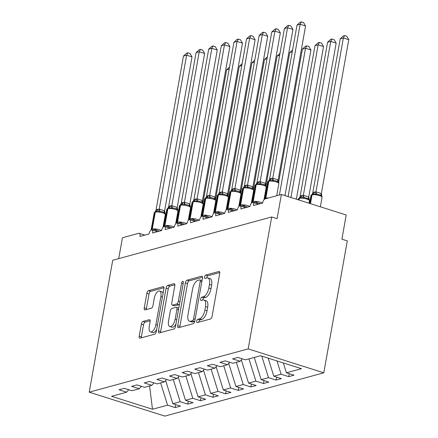 <?xml version="1.0" encoding="UTF-8"?>
<svg xmlns="http://www.w3.org/2000/svg" width="438" height="438" viewBox="0 0 438 438"><rect width="100%" height="100%" fill="white"/><g stroke="black" fill="none" stroke-linecap="round" stroke-linejoin="round"><path stroke-width="0.66" d="M196.706 321.163A1.747 0.788 -72.4 0 0 197.045 322.592A1.747 0.788 -72.4 0 0 197.275 322.592L210.437 319.012A2.491 1.122 -72.4 0 0 212.096 316.296L219.712 273.531A2.491 1.122 -72.4 0 0 219.23 271.494A2.491 1.122 -72.4 0 0 218.901 271.494L205.74 275.075A1.747 0.788 -72.4 0 0 204.579 276.975A1.747 0.788 -72.4 0 0 204.918 278.404A1.747 0.788 -72.4 0 0 205.148 278.404L206.851 277.938A7.972 3.597 -72.4 0 1 207.902 277.938A7.972 3.597 -72.4 0 1 209.463 284.459L208.827 288.023A7.972 3.597 -72.4 0 1 203.511 296.707L201.809 297.172A1.747 0.788 -72.4 0 0 200.642 299.072A1.747 0.788 -72.4 0 0 200.982 300.495A1.747 0.788 -72.4 0 0 201.212 300.495L202.914 300.035A7.972 3.597 -72.4 0 1 203.966 300.035A7.972 3.597 -72.4 0 1 205.526 306.556L204.891 310.12A7.972 3.597 -72.4 0 1 199.575 318.804L197.872 319.264A1.747 0.788 -72.4 0 0 196.706 321.163M203.966 300.035L206.128 300.72A7.972 3.597 -72.4 0 1 207.683 307.241L207.048 310.805A7.972 3.597 -72.4 0 1 201.732 319.488L200.029 319.948A1.747 0.788 -72.4 0 0 198.868 321.848A1.747 0.788 -72.4 0 0 198.825 322.171M219.777 272.524L207.902 275.759A1.747 0.788 -72.4 0 0 206.741 277.659A1.747 0.788 -72.4 0 0 206.698 277.982M207.902 277.938L210.065 278.623A7.972 3.597 -72.4 0 1 211.62 285.143L210.985 288.708A7.972 3.597 -72.4 0 1 205.668 297.391L203.966 297.856A1.747 0.788 -72.4 0 0 202.805 299.756A1.747 0.788 -72.4 0 0 202.761 300.074M143.018 321.432A2.491 1.122 -72.4 0 0 141.359 324.142L139.218 336.143A2.491 1.122 -72.4 0 0 139.706 338.18A2.491 1.122 -72.4 0 0 140.034 338.18L154.647 334.199A2.491 1.122 -72.4 0 0 156.311 331.489L163.927 288.724A2.491 1.122 -72.4 0 0 163.44 286.682A2.491 1.122 -72.4 0 0 163.111 286.682L148.498 290.662A2.491 1.122 -72.4 0 0 146.839 293.378L144.255 307.87A2.491 1.122 -72.4 0 0 144.743 309.907A2.491 1.122 -72.4 0 0 145.071 309.907L151.324 308.204A2.491 1.122 -72.4 0 0 152.988 305.494L154.264 298.305A6.663 3.006 -72.4 0 1 159.591 291.046A6.663 3.006 -72.4 0 1 160.894 296.499L155.879 324.657A6.663 3.006 -72.4 0 1 150.552 331.911A6.663 3.006 -72.4 0 1 149.249 326.458L150.086 321.766A2.491 1.122 -72.4 0 0 149.599 319.729A2.491 1.122 -72.4 0 0 149.27 319.729L143.018 321.432L145.181 322.116A2.491 1.122 -72.4 0 0 143.516 324.826L141.381 336.827A2.491 1.122 -72.4 0 0 141.321 337.829M248.193 348.883L89.226 392.169L164.836 416.1L323.797 372.809L248.193 348.883L271.686 216.963L277.09 218.671L281.399 194.467L265.127 198.901A3.805 1.719 -72.4 0 0 262.586 203.046L253.503 205.521A3.805 1.719 107.6 0 0 252.759 202.405A3.805 1.719 107.6 0 0 252.381 202.378A3.805 1.719 -72.4 0 0 249.972 206.484L240.889 208.953A3.805 1.719 107.6 0 0 240.144 205.838A3.805 1.719 107.6 0 0 239.767 205.816A3.805 1.719 -72.4 0 0 237.352 209.917L228.269 212.392A3.805 1.719 107.6 0 0 227.525 209.276A3.805 1.719 107.6 0 0 227.147 209.249A3.805 1.719 -72.4 0 0 224.738 213.355L215.655 215.825A3.805 1.719 107.6 0 0 214.91 212.709A3.805 1.719 107.6 0 0 214.532 212.687A3.805 1.719 -72.4 0 0 212.123 216.788L203.04 219.263A3.805 1.719 107.6 0 0 202.296 216.148A3.805 1.719 107.6 0 0 201.918 216.12A3.805 1.719 -72.4 0 0 199.504 220.226L190.421 222.696A3.805 1.719 107.6 0 0 189.681 219.58A3.805 1.719 107.6 0 0 189.304 219.558A3.805 1.719 -72.4 0 0 186.889 223.659L177.806 226.134A3.805 1.719 107.6 0 0 177.061 223.019A3.805 1.719 107.6 0 0 176.684 222.991A3.805 1.719 -72.4 0 0 174.275 227.098L165.192 229.567A3.805 1.719 107.6 0 0 164.447 226.451A3.805 1.719 107.6 0 0 164.069 226.43A3.805 1.719 -72.4 0 0 161.655 230.53L152.572 233.005A3.805 1.719 107.6 0 0 151.833 229.89A3.805 1.719 107.6 0 0 151.455 229.862A3.805 1.719 -72.4 0 0 149.04 233.969L139.957 236.438A3.805 1.719 107.6 0 0 139.213 233.323A3.805 1.719 107.6 0 0 138.715 233.323L122.437 237.757L118.72 258.617M89.226 392.169L112.725 260.254L271.686 216.963M177.735 325.653A2.491 1.122 -72.4 0 0 178.217 327.695A2.491 1.122 -72.4 0 0 178.545 327.695L193.158 323.715A2.491 1.122 -72.4 0 0 194.822 320.999L202.438 278.234A2.491 1.122 -72.4 0 0 201.951 276.197A2.491 1.122 -72.4 0 0 201.622 276.197L187.01 280.178A2.491 1.122 -72.4 0 0 185.351 282.888L177.735 325.653L179.892 326.337A2.491 1.122 -72.4 0 0 179.832 327.345M173.902 328.96L159.29 332.935A2.491 1.122 -72.4 0 1 158.961 332.935A2.491 1.122 -72.4 0 1 158.474 330.898L166.095 288.133A2.491 1.122 -72.4 0 1 167.754 285.417L174.006 283.715A2.491 1.122 -72.4 0 1 174.335 283.715A2.491 1.122 -72.4 0 1 174.822 285.757L171.734 303.101A2.491 1.122 -72.4 0 0 172.222 305.138A2.491 1.122 -72.4 0 0 172.55 305.138L176.7 304.01A2.491 1.122 -72.4 0 0 178.359 301.295L181.578 283.238A1.747 0.788 -72.4 0 1 182.969 281.338A1.747 0.788 -72.4 0 1 183.308 282.767L175.567 326.244A2.491 1.122 -72.4 0 1 173.902 328.96M289.244 373.685L288.719 376.642L294.018 375.196L286.403 372.787L301.47 368.686L260.528 355.727L245.466 359.828L237.85 357.419L232.551 358.864L240.166 361.273L232.852 363.266L225.236 360.857L219.936 362.297L227.552 364.712L220.232 366.699L212.622 364.29L207.322 365.735L214.938 368.144L207.617 370.137L200.002 367.728L194.702 369.168L202.318 371.583L195.003 373.57L187.387 371.161L182.088 372.607L189.703 375.016L182.389 377.009L174.773 374.6L169.473 376.039L177.089 378.454L169.769 380.441L162.153 378.032L156.859 379.478L164.469 381.887L157.154 383.88L149.539 381.471L144.239 382.911L151.855 385.325L144.54 387.312L136.924 384.903L131.624 386.349L139.24 388.758L131.92 390.751L124.304 388.342L119.01 389.782L126.62 392.196L128.75 389.749M175.698 404.608L175.173 407.559L180.472 406.119L172.857 403.71L180.177 401.717L173.262 379.494M165.652 380.529L172.857 403.71M188.318 401.17L187.792 404.126L193.092 402.681L185.477 400.272L192.791 398.279L185.882 376.056M178.266 377.096L185.477 400.272M200.933 397.737L200.407 400.688L205.707 399.248L198.091 396.839L205.406 394.846L198.496 372.623M190.88 373.658L198.091 396.839M213.547 394.299L213.021 397.255L218.321 395.81L210.705 393.401L218.025 391.408L211.111 369.185M203.5 370.225L210.705 393.401M226.167 390.866L225.641 393.817L230.935 392.377L223.325 389.968L230.64 387.975L223.73 365.752M216.115 366.787L223.325 389.968M238.781 387.427L238.256 390.384L243.555 388.939L235.94 386.53L243.254 384.537L236.345 362.314M228.729 363.354L235.94 386.53M251.396 383.995L250.87 386.946L256.17 385.506L248.554 383.097L255.874 381.104L248.959 358.881M241.349 359.916L248.554 383.097M264.015 380.556L263.49 383.513L268.784 382.067L261.174 379.658L268.489 377.665L261.793 356.127M254.259 357.435L261.174 379.658M276.63 377.123L276.104 380.075L281.404 378.635L273.788 376.22L281.103 374.233L288.719 376.642M268.166 358.147L273.788 376.22M283.342 362.949L286.403 372.787M281.399 194.467L346.206 214.981L341.897 239.186L347.296 240.895L323.797 372.809M160.647 382.927L167.562 405.15L175.173 407.559M187.792 404.126L180.177 401.717M139.24 388.758L141.37 386.311M200.407 400.688L192.791 398.279M151.855 385.325L153.984 382.878M213.021 397.255L205.406 394.846M164.469 381.887L166.599 379.439M225.641 393.817L218.025 391.408M177.089 378.454L179.213 376.007M238.256 390.384L230.64 387.975M189.703 375.016L191.833 372.568M250.87 386.946L243.254 384.537M202.318 371.583L204.447 369.135M263.49 383.513L255.874 381.104M214.938 368.144L217.062 365.697M276.104 380.075L268.489 377.665M227.552 364.712L229.682 362.264M149.577 385.944L152.495 409.251L167.562 405.15M152.495 409.251L111.559 396.297L126.62 392.196M169.161 380.25L169.67 380.414M181.775 376.817L182.285 376.976M194.395 373.379L194.899 373.543M207.01 369.946L207.519 370.105M219.624 366.507L220.133 366.672M232.239 363.075L232.748 363.233M244.858 359.636L245.368 359.801M276.969 360.928L281.103 374.233M240.166 361.273L242.296 358.826M202.498 277.232L189.172 280.862A2.491 1.122 -72.4 0 0 187.508 283.572L179.892 326.337M192.391 320.758A1.747 0.788 -72.4 0 0 193.552 318.859L200.243 281.322A1.747 0.788 -72.4 0 0 199.898 279.893A1.747 0.788 -72.4 0 0 199.668 279.893L197.872 280.38A7.972 3.597 -72.4 0 0 192.556 289.064L187.984 314.725A7.972 3.597 -72.4 0 0 189.544 321.246A7.972 3.597 -72.4 0 0 190.596 321.246L192.391 320.758L194.549 321.443A1.747 0.788 -72.4 0 0 194.746 321.35M189.544 321.246L191.702 321.93A7.972 3.597 -72.4 0 0 192.753 321.93L190.596 321.246M194.549 321.443L192.753 321.93M174.882 284.749L169.917 286.102A2.491 1.122 -72.4 0 0 168.252 288.817L160.636 331.582A2.491 1.122 -72.4 0 0 160.576 332.59M172.222 305.138L174.379 305.823A2.491 1.122 -72.4 0 0 174.707 305.823L178.857 304.689A2.491 1.122 -72.4 0 0 179.481 304.268M168.526 321.098A6.663 3.006 -72.4 0 0 169.829 326.551A6.663 3.006 -72.4 0 0 175.156 319.291L176.919 309.37A2.491 1.122 -72.4 0 0 176.432 307.334A2.491 1.122 -72.4 0 0 176.103 307.334L171.959 308.462A2.491 1.122 -72.4 0 0 170.294 311.177L168.526 321.098M169.829 326.551L171.992 327.235A6.663 3.006 -72.4 0 0 175.972 323.978M178.792 308.133A2.491 1.122 -72.4 0 0 178.594 308.018L176.432 307.334M150.146 320.764L145.181 322.116M150.552 331.911L152.714 332.595A6.663 3.006 -72.4 0 0 156.689 329.338M163.067 293.548A6.663 3.006 -72.4 0 0 161.748 291.73L159.591 291.046M163.987 287.717L150.661 291.347A2.491 1.122 -72.4 0 0 148.997 294.062L146.418 308.555A2.491 1.122 -72.4 0 0 146.358 309.556M297.013 25.136L300.139 22.245L301.404 21.9L303.561 22.584L305.565 25.984L300.167 24.276L297.013 25.136L269.594 179.049L271.029 178.425A2.792 2.393 74.8 0 1 269.529 180.325L269.266 180.396A1.27 1.09 74.8 0 0 269.211 180.407L269.589 180.308A1.27 1.09 -105.2 0 0 268.844 181.19A5.459 1.358 -169.9 0 1 276.197 181.918A5.459 1.358 -169.9 0 1 278.858 183.615L278.727 182.657L277.812 181.71L275.989 180.894L273.761 180.423L271.998 180.85L269.589 180.308A1.27 1.09 -105.2 0 1 269.644 180.292M305.565 25.984L278.13 180.013L278.727 182.657M301.404 21.9L300.167 24.276L272.748 178.195L278.152 179.903M271.029 178.425L272.748 178.195M271.998 180.85L272.732 178.299M268.916 180.522L269.578 179.158M321.355 193.574L348.774 39.661L343.37 37.953L340.216 38.807L312.781 192.835L314.232 192.101L316.001 191.866L321.317 193.547L321.957 196.662L321.016 195.381L316.964 194.1L315.207 194.527L312.847 193.968A1.27 1.09 74.8 0 0 312.048 194.861L310.476 203.67M340.216 38.807L343.348 35.916L344.607 35.577L343.37 37.953L315.957 191.866M321.935 196.334L322.067 197.292A5.459 1.358 -169.9 0 0 319.406 195.594A5.459 1.358 -169.9 0 0 312.048 194.861L311.67 194.965L310.137 203.566M309.535 203.374L310.942 195.479A5.459 1.358 -169.9 0 1 311.67 194.965A1.27 1.09 -105.2 0 1 312.414 194.083L312.847 193.968M312.781 192.835L312.256 194.007M315.935 191.975L315.207 194.527M344.607 35.577L346.765 36.255L348.774 39.661M308.741 197.012L336.16 43.094L330.756 41.386L327.602 42.245L300.167 196.273L301.618 195.534L303.386 195.299L308.697 196.985L309.337 200.1L308.401 198.819L304.35 197.538L302.587 197.96L300.233 197.401A1.27 1.09 74.8 0 0 299.433 198.299L299.116 200.073M327.602 42.245L330.728 39.354L331.993 39.009L330.756 41.386L303.337 195.304M298.776 199.969L299.055 198.403L299.433 198.299A5.459 1.358 -169.9 0 1 306.786 199.033A5.459 1.358 -169.9 0 1 309.447 200.724L309.316 199.772M301.996 195.43A2.792 2.393 -105.2 0 1 300.375 197.368L300.233 197.401M300.167 196.273L299.636 197.439M303.32 195.414L302.587 197.96M331.993 39.009L334.15 39.694L336.16 43.094M296.345 199.197L323.54 46.532L318.141 44.824L314.988 45.678L288.105 196.591M314.988 45.678L318.114 42.787L319.373 42.448L318.141 44.824L290.947 197.489M319.373 42.448L321.53 43.127L323.54 46.532M284.985 195.6L310.925 49.965L305.521 48.257L302.368 49.116L278.634 182.378M302.368 49.116L305.5 46.225L306.759 45.88L305.521 48.257L279.384 195.019M306.759 45.88L308.916 46.565L310.925 49.965M292.25 51.87L289.753 52.549L266.019 185.811M292.595 49.927L289.753 52.549M253.624 202.849L256.279 201.704L257.763 202.838L259.948 203.55M284.399 28.569L287.525 25.678L288.784 25.338L290.941 26.017L292.951 29.423L287.552 27.709L284.399 28.569L256.958 182.597L258.415 181.858A2.792 2.393 74.8 0 1 256.914 183.757L256.652 183.834A1.27 1.09 74.8 0 0 256.597 183.845L256.975 183.741A1.27 1.09 -105.2 0 0 256.225 184.622A5.459 1.358 -169.9 0 1 263.583 185.356A5.459 1.358 -169.9 0 1 266.244 187.053L266.107 186.095L265.193 185.143L263.369 184.332L261.141 183.861L259.384 184.288L256.975 183.741A1.27 1.09 -105.2 0 1 257.029 183.73M292.951 29.423L265.516 183.445L266.112 186.095M288.784 25.338L287.552 27.709L260.134 181.628L265.537 183.336M258.415 181.858L260.134 181.628M256.279 201.704L256.153 203.478M259.384 184.288L260.117 181.737M256.301 183.955L256.958 182.597M241.004 206.282L243.665 205.137L245.149 206.271L247.333 206.982M271.779 32.007L274.911 29.116L276.17 28.771L278.327 29.455L280.336 32.855L274.933 31.147L271.779 32.007L244.344 186.03L245.795 185.296A2.792 2.393 74.8 0 1 244.294 187.196L244.032 187.267A1.27 1.09 74.8 0 0 243.977 187.278L244.355 187.179A1.27 1.09 -105.2 0 0 243.61 188.061A5.459 1.358 -169.9 0 1 250.969 188.789A5.459 1.358 -169.9 0 1 253.629 190.486L253.493 189.528L252.578 188.581L250.755 187.765L248.527 187.294L246.769 187.721L244.355 187.179A1.27 1.09 -105.2 0 1 244.409 187.163M280.336 32.855L252.918 186.774L253.493 189.528M276.17 28.771L274.933 31.147L247.519 185.066L252.918 186.774M245.795 185.296L247.519 185.066M243.665 205.137L243.539 206.917M246.769 187.721L247.497 185.17M243.681 187.393L244.344 186.03M228.39 209.72L231.05 208.576L232.529 209.709L234.719 210.421M238.141 191.203L235.912 190.733L234.149 191.16L231.959 190.557A2.792 2.393 74.8 0 0 233.558 188.63L234.949 188.499L240.259 190.18L240.9 193.295L239.964 192.014L238.141 191.203M267.722 36.294L262.318 34.58L259.165 35.44L262.291 32.549L263.556 32.209L265.713 32.888L267.722 36.294L240.303 190.207M263.556 32.209L262.318 34.58L234.899 188.499M259.165 35.44L231.746 189.358L233.558 188.63M240.878 192.966L241.009 193.924A5.459 1.358 -169.9 0 0 238.349 192.227A5.459 1.358 -169.9 0 0 230.996 191.494A1.27 1.09 -105.2 0 1 231.795 190.601M231.05 208.576L230.925 210.349M234.149 191.16L234.883 188.608M231.067 190.826L231.729 189.468M215.775 213.153L218.431 212.008L219.914 213.142L222.099 213.853M219.071 194.067L218.803 194.138A1.27 1.09 74.8 0 0 218.748 194.149L219.126 194.05A1.27 1.09 -105.2 0 0 218.376 194.932A5.459 1.358 -169.9 0 1 225.734 195.66A5.459 1.358 -169.9 0 1 228.395 197.357L228.264 196.399L227.344 195.452L225.521 194.636L223.292 194.165L221.535 194.592L219.126 194.05A1.27 1.09 -105.2 0 1 219.181 194.034M255.102 39.727L249.704 38.018L246.55 38.878L249.676 35.987L250.936 35.642L253.093 36.327L255.102 39.727L227.667 193.755L228.264 196.399M250.936 35.642L249.704 38.018L222.285 191.937L227.689 193.645M246.55 38.878L219.109 192.901L220.566 192.167L222.285 191.937M218.431 212.008L218.305 213.788M221.535 194.592L222.269 192.041M218.452 194.264L219.109 192.901M279.636 55.308L277.139 55.987L253.399 189.249M279.981 53.359L277.139 55.987M203.155 216.591L205.816 215.447L207.3 216.58L209.484 217.292M215.649 199.838L214.73 198.885L212.906 198.075L210.678 197.604L208.921 198.031L206.506 197.483A1.27 1.09 -105.2 0 1 206.561 197.472M242.488 43.165L237.084 41.451L233.93 42.311L237.062 39.42L238.321 39.081L240.478 39.759L242.488 43.165L215.069 197.078L215.781 200.796A5.459 1.358 -169.9 0 0 213.12 199.098A5.459 1.358 -169.9 0 0 205.761 198.365A1.27 1.09 -105.2 0 1 206.506 197.483L206.128 197.587A1.27 1.09 74.8 0 0 205.384 198.469A5.459 1.358 -169.9 0 0 204.655 198.983L201.639 215.929A5.459 1.358 10.1 0 1 202.367 215.414L202.745 215.31A5.459 1.358 10.1 0 1 210.103 216.043A5.459 1.358 10.1 0 1 211.981 216.826M238.321 39.081L237.084 41.451L209.671 195.37L215.069 197.078M233.93 42.311L206.495 196.339L207.946 195.605L209.671 195.37M205.816 215.447L205.69 217.221M208.921 198.031L209.649 195.479M205.838 197.697L206.495 196.339M267.016 58.741L264.519 59.42L240.785 192.682M267.366 56.798L264.519 59.42M190.541 220.024L193.202 218.88L194.68 220.013L196.87 220.725M221.316 45.749L224.448 42.858L225.707 42.513L227.864 43.198L229.873 46.598L224.47 44.89L221.316 45.749L193.897 199.662L195.332 199.038A2.792 2.393 74.8 0 1 193.831 200.938L193.569 201.009A1.27 1.09 74.8 0 0 193.514 201.02L193.892 200.922A1.27 1.09 -105.2 0 0 193.147 201.803A5.459 1.358 -169.9 0 1 200.5 202.531A5.459 1.358 -169.9 0 1 203.161 204.228L203.029 203.27L202.115 202.323L200.292 201.507L198.064 201.037L196.301 201.464L193.892 200.922A1.27 1.09 -105.2 0 1 193.946 200.905M229.873 46.598L202.455 200.516L203.029 203.27M225.707 42.513L224.47 44.89L197.056 198.808L202.455 200.516M195.332 199.038L197.056 198.808M193.202 218.88L193.076 220.659M196.301 201.464L197.034 198.912M193.218 201.135L193.881 199.772M254.401 62.18L251.905 62.858L228.171 196.12M254.746 60.23L251.905 62.858M177.927 223.462L180.582 222.318L182.066 223.451L184.25 224.163M208.702 49.182L211.828 46.291L213.087 45.952L215.25 46.631L217.253 50.036L211.855 48.322L208.702 49.182L181.261 203.21L182.717 202.476A2.792 2.393 74.8 0 1 181.217 204.371L180.954 204.447A1.27 1.09 74.8 0 0 180.899 204.458L181.277 204.354A1.27 1.09 -105.2 0 0 180.527 205.236A5.459 1.358 -169.9 0 1 187.886 205.969A5.459 1.358 -169.9 0 1 190.546 207.667L190.415 206.709L189.495 205.756L187.678 204.946L185.444 204.475L183.686 204.902L181.277 204.354A1.27 1.09 -105.2 0 1 181.332 204.343M217.253 50.036L189.818 204.059L190.415 206.709M213.087 45.952L211.855 48.322L184.436 202.241L189.84 203.949M182.717 202.476L184.436 202.241M180.582 222.318L180.456 224.092M183.686 204.902L184.42 202.351M180.604 204.568L181.261 203.21M241.787 65.612L239.29 66.291L215.551 199.553M242.132 63.669L239.29 66.291M165.307 226.895L167.968 225.751L169.451 226.884L171.636 227.596M196.082 52.62L199.213 49.729L200.473 49.385L202.63 50.069L204.639 53.469L199.241 51.761L196.082 52.62L168.646 206.643L170.097 205.909A2.792 2.393 74.8 0 1 168.597 207.809L168.334 207.88A1.27 1.09 74.8 0 0 168.28 207.891L168.657 207.793A1.27 1.09 -105.2 0 0 167.913 208.674A5.459 1.358 -169.9 0 1 175.271 209.402A5.459 1.358 -169.9 0 1 177.932 211.1L177.795 210.141L176.881 209.194L175.058 208.379L172.829 207.908L171.072 208.335L168.657 207.793A1.27 1.09 -105.2 0 1 168.712 207.776M204.639 53.469L177.22 207.388L177.801 210.141M200.473 49.385L199.241 51.761L171.822 205.679L177.22 207.388M170.097 205.909L171.822 205.679M167.968 225.751L167.842 227.53M171.072 208.335L171.805 205.783M167.989 208.006L168.646 206.643M229.167 69.051L226.676 69.73L202.936 202.991M229.517 67.102L226.676 69.73M152.692 230.333L155.353 229.189L156.831 230.322L159.021 231.034M183.467 56.053L186.599 53.162L187.858 52.823L190.015 53.502L192.025 56.907L186.621 55.193L183.467 56.053L156.048 209.972L157.483 209.348A2.792 2.393 74.8 0 1 155.983 211.242L155.72 211.319A1.27 1.09 74.8 0 0 155.665 211.33L156.043 211.226A1.27 1.09 -105.2 0 0 155.298 212.107A5.459 1.358 -169.9 0 1 162.657 212.841A5.459 1.358 -169.9 0 1 165.318 214.538L165.181 213.58L164.266 212.627L162.443 211.817L160.215 211.346L158.452 211.773L156.043 211.226A1.27 1.09 -105.2 0 1 156.098 211.215M192.025 56.907L164.606 210.82L165.181 213.58M187.858 52.823L186.621 55.193L159.208 209.112L164.606 210.82M157.483 209.348L159.208 209.112M155.353 229.189L155.227 230.963M158.452 211.773L159.186 209.222M155.37 211.439L156.032 210.081M201.732 319.488L199.575 318.804M207.048 310.805L204.891 310.12M207.683 307.241L205.526 306.556M203.966 297.856L201.809 297.172M205.668 297.391L203.511 296.707M210.985 288.708L208.827 288.023M211.62 285.143L209.463 284.459M207.902 275.759L205.74 275.075M219.498 271.68L218.901 271.494M200.029 319.948L197.872 319.264M187.508 283.572L185.351 282.888M189.172 280.862L187.01 280.178M202.219 276.383L201.622 276.197M195.113 319.351L193.552 318.859M201.803 281.815L200.243 281.322M160.636 331.582L158.474 330.898M168.252 288.817L166.095 288.133M169.917 286.102L167.754 285.417M174.609 283.906L174.006 283.715M174.707 305.823L172.55 305.138M178.857 304.689L176.7 304.01M179.919 301.787L178.359 301.295M183.139 283.731L181.578 283.238M176.717 319.784L175.156 319.291M178.485 309.869L176.919 309.37M149.867 319.915L149.27 319.729M157.439 325.149L155.879 324.657M162.454 296.997L160.894 296.499M146.418 308.555L144.255 307.87M148.997 294.062L146.839 293.378M150.661 291.347L148.498 290.662M163.708 286.874L163.111 286.682M141.381 336.827L139.218 336.143M143.516 324.826L141.359 324.142M265.839 198.704A1.27 1.09 -105.2 0 1 265.822 198.135A5.459 1.358 10.1 0 1 268.472 197.987M267.733 181.803L269.211 180.407A1.27 1.09 74.8 0 0 268.461 181.294A5.459 1.358 -169.9 0 0 267.733 181.803L264.716 198.748A5.459 1.358 10.1 0 1 265.444 198.233L265.822 198.135L268.844 181.19L268.461 181.294L265.444 198.233A1.27 1.09 74.8 0 0 265.461 198.808M272.797 178.189A2.792 1.413 -92 0 0 273.761 180.423M278.108 179.87A2.792 0.991 -54.4 0 0 277.812 181.71M269.786 180.259A2.792 2.393 74.8 0 0 271.407 178.321M314.232 192.101A2.792 2.393 -105.2 0 1 312.732 193.996L312.469 194.072A1.27 1.09 -105.2 0 0 312.414 194.083L310.942 195.479M314.61 191.997A2.792 2.393 -105.2 0 1 312.989 193.935M321.016 195.381A2.792 0.991 125.6 0 1 321.317 193.547M316.964 194.1A2.792 1.413 88 0 1 316.001 191.866M300.397 197.363L299.8 197.522A1.27 1.09 -105.2 0 0 299.055 198.403A5.459 1.358 -169.9 0 0 298.322 198.912L298.168 199.777M301.618 195.534A2.792 2.393 -105.2 0 1 300.118 197.434L299.855 197.505A1.27 1.09 -105.2 0 0 299.8 197.522L298.322 198.912M308.401 198.819A2.792 0.991 125.6 0 1 308.697 196.985M304.35 197.538A2.792 1.413 88 0 1 303.386 195.299M253.427 202.619A1.27 1.09 -105.2 0 1 253.208 201.568A5.459 1.358 10.1 0 1 260.566 202.301A5.459 1.358 10.1 0 1 262.444 203.084M255.119 185.241L256.597 183.845A1.27 1.09 74.8 0 0 255.847 184.726A5.459 1.358 -169.9 0 0 255.119 185.241L252.102 202.186A5.459 1.358 10.1 0 1 252.83 201.672L253.208 201.568L256.225 184.622L255.847 184.726L252.83 201.672A1.27 1.09 74.8 0 0 252.912 202.455M257.763 202.838A2.792 0.991 -54.4 0 0 256.892 203.714M260.183 181.628A2.792 1.413 -92 0 0 261.141 183.861M265.494 183.308A2.792 0.991 -54.4 0 0 265.193 185.143M257.166 183.692A2.792 2.393 74.8 0 0 258.792 181.759M240.812 206.052A1.27 1.09 -105.2 0 1 240.593 205.006A5.459 1.358 10.1 0 1 247.946 205.734A5.459 1.358 10.1 0 1 249.83 206.522M242.504 188.674L243.977 187.278A1.27 1.09 74.8 0 0 243.232 188.165A5.459 1.358 -169.9 0 0 242.504 188.674L239.482 205.619A5.459 1.358 10.1 0 1 240.216 205.104L240.593 205.006L243.61 188.061L243.232 188.165L240.216 205.104A1.27 1.09 74.8 0 0 240.298 205.887M245.149 206.271A2.792 0.991 -54.4 0 0 244.278 207.147M247.563 185.06A2.792 1.413 -92 0 0 248.527 187.294M252.879 186.741A2.792 0.991 -54.4 0 0 252.578 188.581M244.552 187.13A2.792 2.393 74.8 0 0 246.172 185.192M228.198 209.49A1.27 1.09 -105.2 0 1 227.974 208.439A5.459 1.358 10.1 0 1 235.332 209.172A5.459 1.358 10.1 0 1 237.21 209.955M233.18 188.729A2.792 2.393 74.8 0 1 231.68 190.629L231.417 190.705A1.27 1.09 74.8 0 0 230.618 191.598A5.459 1.358 -169.9 0 0 229.884 192.112L226.868 209.057A5.459 1.358 10.1 0 1 227.596 208.543L227.974 208.439L230.996 191.494L230.618 191.598L227.596 208.543A1.27 1.09 74.8 0 0 227.678 209.326M232.529 209.709A2.792 0.991 -54.4 0 0 231.664 210.585M234.949 188.499A2.792 1.413 -92 0 0 235.912 190.733M240.259 190.18A2.792 0.991 -54.4 0 0 239.964 192.014M215.578 212.923A1.27 1.09 -105.2 0 1 215.359 211.877A5.459 1.358 10.1 0 1 222.718 212.605A5.459 1.358 10.1 0 1 224.595 213.394M217.27 195.545L218.748 194.149A1.27 1.09 74.8 0 0 217.998 195.036A5.459 1.358 -169.9 0 0 217.27 195.545L214.253 212.49A5.459 1.358 10.1 0 1 214.981 211.976L215.359 211.877L218.376 194.932L217.998 195.036L214.981 211.976A1.27 1.09 74.8 0 0 215.063 212.758M219.914 213.142A2.792 0.991 -54.4 0 0 219.044 214.018M222.334 191.932A2.792 1.413 -92 0 0 223.292 194.165M227.645 193.612A2.792 0.991 -54.4 0 0 227.344 195.452M219.318 194.001A2.792 2.393 74.8 0 0 220.944 192.063M219.066 194.067A2.792 2.393 74.8 0 0 220.566 192.167M202.964 216.361A1.27 1.09 -105.2 0 1 202.745 215.31L205.761 198.365L205.384 198.469L202.367 215.414A1.27 1.09 74.8 0 0 202.449 216.197M206.457 197.5L206.183 197.576A1.27 1.09 74.8 0 0 206.128 197.587L204.655 198.983M207.3 216.58A2.792 0.991 -54.4 0 0 206.429 217.456M209.714 195.37A2.792 1.413 -92 0 0 210.678 197.604M215.031 197.051A2.792 0.991 -54.4 0 0 214.73 198.885M206.703 197.434A2.792 2.393 74.8 0 0 208.324 195.501M206.446 197.5A2.792 2.393 74.8 0 0 207.946 195.605M190.349 219.794A1.27 1.09 -105.2 0 1 190.125 218.748A5.459 1.358 10.1 0 1 197.483 219.476A5.459 1.358 10.1 0 1 199.361 220.265M192.036 202.416L193.514 201.02A1.27 1.09 74.8 0 0 192.769 201.907A5.459 1.358 -169.9 0 0 192.036 202.416L189.019 219.361A5.459 1.358 10.1 0 1 189.747 218.847L190.125 218.748L193.147 201.803L192.769 201.907L189.747 218.847A1.27 1.09 74.8 0 0 189.829 219.63M194.68 220.013A2.792 0.991 -54.4 0 0 193.815 220.889M197.1 198.803A2.792 1.413 -92 0 0 198.064 201.037M202.411 200.484A2.792 0.991 -54.4 0 0 202.115 202.323M194.089 200.872A2.792 2.393 74.8 0 0 195.709 198.934M177.729 223.232A1.27 1.09 -105.2 0 1 177.51 222.181A5.459 1.358 10.1 0 1 184.869 222.915A5.459 1.358 10.1 0 1 186.747 223.698M179.421 205.855L180.899 204.458A1.27 1.09 74.8 0 0 180.149 205.34A5.459 1.358 -169.9 0 0 179.421 205.855L176.404 222.8A5.459 1.358 10.1 0 1 177.133 222.285L177.51 222.181L180.527 205.236L180.149 205.34L177.133 222.285A1.27 1.09 74.8 0 0 177.215 223.068M182.066 223.451A2.792 0.991 -54.4 0 0 181.195 224.327M184.486 202.241A2.792 1.413 -92 0 0 185.444 204.475M189.796 203.922A2.792 0.991 -54.4 0 0 189.495 205.756M181.469 204.305A2.792 2.393 74.8 0 0 183.095 202.372M165.115 226.665A1.27 1.09 -105.2 0 1 164.896 225.619A5.459 1.358 10.1 0 1 172.254 226.347A5.459 1.358 10.1 0 1 174.132 227.136M166.807 209.287L168.28 207.891A1.27 1.09 74.8 0 0 167.535 208.778A5.459 1.358 -169.9 0 0 166.807 209.287L163.79 226.232A5.459 1.358 10.1 0 1 164.518 225.718L164.896 225.619L167.913 208.674L167.535 208.778L164.518 225.718A1.27 1.09 74.8 0 0 164.6 226.501M169.451 226.884A2.792 0.991 -54.4 0 0 168.581 227.76M171.866 205.674A2.792 1.413 -92 0 0 172.829 207.908M177.182 207.355A2.792 0.991 -54.4 0 0 176.881 209.194M168.854 207.743A2.792 2.393 74.8 0 0 170.481 205.805M152.501 230.103A1.27 1.09 -105.2 0 1 152.282 229.052A5.459 1.358 10.1 0 1 159.635 229.786A5.459 1.358 10.1 0 1 161.512 230.569M154.192 212.726L155.665 211.33A1.27 1.09 74.8 0 0 154.921 212.211A5.459 1.358 -169.9 0 0 154.192 212.726L151.17 229.671A5.459 1.358 10.1 0 1 151.898 229.156L152.282 229.052L155.298 212.107L154.921 212.211L151.898 229.156A1.27 1.09 74.8 0 0 151.981 229.939M156.831 230.322A2.792 0.991 -54.4 0 0 155.966 231.198M159.251 209.112A2.792 1.413 -92 0 0 160.215 211.346M164.568 210.793A2.792 0.991 -54.4 0 0 164.266 212.627M156.24 211.176A2.792 2.393 74.8 0 0 157.861 209.244M258.393 204.19L252.759 202.405M245.778 207.623L240.144 205.838M233.164 211.061L227.525 209.276M220.544 214.494L214.91 212.709M207.93 217.932L202.296 216.148M195.315 221.365L189.681 219.58M182.695 224.804L177.061 223.019M170.081 228.236L164.447 226.451M157.466 231.675L151.833 229.89M144.847 235.107L139.213 233.323M202.022 280.566L199.898 279.893M278.858 183.615L276.701 195.748M264.694 199.104L264.716 198.748M322.067 197.292L320.37 206.802M309.447 200.724L309.009 203.205M266.244 187.053L263.977 199.783M252.08 202.537L252.102 202.186M253.629 190.486L251.357 203.221M239.466 205.975L239.482 205.619M231.959 190.557L229.884 192.112M241.009 193.924L238.743 206.654M226.846 209.408L226.868 209.057M228.395 197.357L226.128 210.092M214.231 212.846L214.253 212.49M215.781 200.796L213.514 213.525M201.617 216.279L201.639 215.929M203.161 204.228L200.894 216.963M188.997 219.717L189.019 219.361M190.546 207.667L188.28 220.396M176.383 223.15L176.404 222.8M177.932 211.1L175.665 223.834M163.768 226.588L163.79 226.232M165.318 214.538L163.046 227.267M151.148 230.021L151.17 229.671"/></g></svg>
